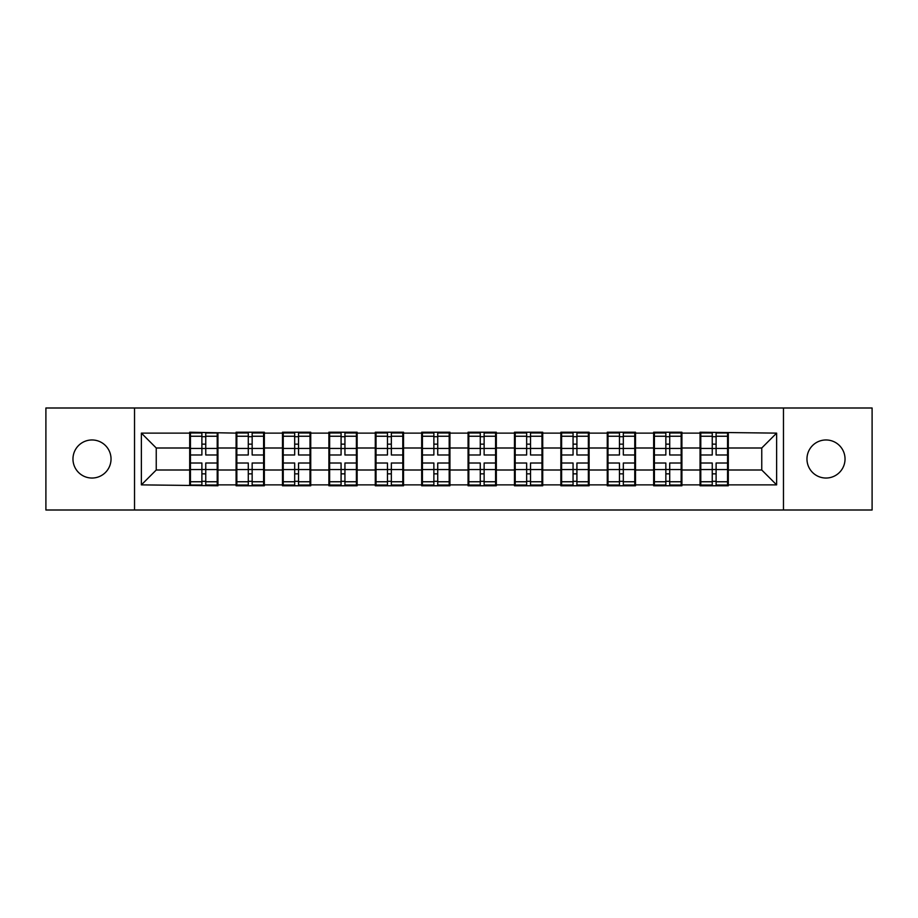 <?xml version="1.0" encoding="UTF-8"?>
<svg xmlns="http://www.w3.org/2000/svg" width="918" height="918" viewBox="0 0 918 918"><rect width="100%" height="100%" fill="white"/><g stroke="black" fill="none" stroke-linecap="round" stroke-linejoin="round"><path stroke-width="1.38" d="M826.005 478.037A19.037 19.037 0 0 1 806.968 459A19.037 19.037 0 0 1 826.005 439.963A19.037 19.037 0 0 1 845.03 459A19.037 19.037 0 0 1 826.005 478.037M91.995 478.037A19.037 19.037 0 0 1 72.97 459A19.037 19.037 0 0 1 91.995 439.963A19.037 19.037 0 0 1 111.032 459A19.037 19.037 0 0 1 91.995 478.037M783.467 510.006L872.1 510.006L872.1 407.994L783.467 407.994L783.467 510.006L134.533 510.006L134.533 407.994L45.9 407.994L45.9 510.006L134.533 510.006M728.307 456.774L727.561 456.774M700.79 456.774L700.044 456.774M700.044 461.226L700.79 461.226M727.561 461.226L728.307 461.226M681.902 456.774L681.167 456.774M654.396 456.774L653.65 456.774M653.65 461.226L654.396 461.226M681.167 461.226L681.902 461.226M635.508 456.774L634.763 456.774M608.003 456.774L607.257 456.774M607.257 461.226L608.003 461.226M634.763 461.226L635.508 461.226M589.115 456.774L588.369 456.774M561.609 456.774L560.864 456.774M560.864 461.226L561.609 461.226M588.369 461.226L589.115 461.226M542.722 456.774L541.976 456.774M515.205 456.774L514.47 456.774M514.47 461.226L515.205 461.226M541.976 461.226L542.722 461.226M496.328 456.774L495.582 456.774M468.811 456.774L468.065 456.774M468.065 461.226L468.811 461.226M495.582 461.226L496.328 461.226M449.935 456.774L449.189 456.774M422.418 456.774L421.672 456.774M421.672 461.226L422.418 461.226M449.189 461.226L449.935 461.226M403.53 456.774L402.795 456.774M376.024 456.774L375.278 456.774M375.278 461.226L376.024 461.226M402.795 461.226L403.53 461.226M357.136 456.774L356.391 456.774M329.631 456.774L328.885 456.774M328.885 461.226L329.631 461.226M356.391 461.226L357.136 461.226M310.743 456.774L309.997 456.774M283.237 456.774L282.492 456.774M282.492 461.226L283.237 461.226M309.997 461.226L310.743 461.226M264.35 456.774L263.604 456.774M236.833 456.774L236.098 456.774M236.098 461.226L236.833 461.226M263.604 461.226L264.35 461.226M783.467 407.994L134.533 407.994M761.756 470.005L761.756 447.995L728.307 447.995L728.307 470.005L761.756 470.005L776.628 484.876L776.628 433.124L700.044 432.229L700.044 447.995L681.902 447.995L681.902 470.005L700.044 470.005L700.044 447.995M776.628 484.876L728.307 484.876L728.307 485.771L700.044 485.771L700.044 484.876L681.902 484.876L681.902 485.771L653.65 485.771L653.65 484.876L635.508 484.876L635.508 485.771L607.257 485.771L607.257 484.876L589.115 484.876L589.115 485.771L560.864 485.771L560.864 484.876L542.722 484.876L542.722 485.771L514.47 485.771L514.47 484.876L496.328 484.876L496.328 485.771L468.065 485.771L468.065 484.876L449.935 484.876L449.935 485.771L421.672 485.771L421.672 484.876L403.53 484.876L403.53 485.771L375.278 485.771L375.278 484.876L357.136 484.876L357.136 485.771L328.885 485.771L328.885 484.876L310.743 484.876L310.743 485.771L282.492 485.771L282.492 484.876L264.35 484.876L264.35 485.771L236.098 485.771L236.098 484.876L217.956 484.876L217.956 485.771L141.372 484.876L141.372 433.124L189.693 433.124L189.693 447.995L156.244 447.995L156.244 470.005L189.693 470.005L189.693 447.995M700.044 433.124L681.902 433.124L681.902 432.229L653.65 432.229L653.65 433.124L635.508 433.124L635.508 432.229L607.257 432.229L607.257 433.124L589.115 433.124L589.115 432.229L560.864 432.229L560.864 433.124L542.722 433.124L542.722 432.229L514.47 432.229L514.47 433.124L496.328 433.124L496.328 432.229L468.065 432.229L468.065 433.124L449.935 433.124L449.935 432.229L421.672 432.229L421.672 433.124L403.53 433.124L403.53 432.229L375.278 432.229L375.278 433.124L357.136 433.124L357.136 432.229L328.885 432.229L328.885 433.124L310.743 433.124L310.743 432.229L282.492 432.229L282.492 433.124L264.35 433.124L264.35 432.229L236.098 432.229L236.098 433.124L189.693 432.229L189.693 433.124M700.044 470.005L700.044 484.876M681.902 470.005L681.902 484.876M681.902 433.124L681.902 447.995M635.508 470.005L653.65 470.005L653.65 447.995L635.508 447.995L635.508 484.876M653.65 470.005L653.65 484.876M653.65 433.124L653.65 447.995M635.508 433.124L635.508 447.995M589.115 470.005L607.257 470.005L607.257 447.995L589.115 447.995L589.115 484.876M607.257 470.005L607.257 484.876M607.257 433.124L607.257 447.995M589.115 433.124L589.115 447.995M542.722 470.005L560.864 470.005L560.864 447.995L542.722 447.995L542.722 484.876M560.864 470.005L560.864 484.876M560.864 433.124L560.864 447.995M542.722 433.124L542.722 447.995M496.328 470.005L514.47 470.005L514.47 447.995L496.328 447.995L496.328 484.876M514.47 470.005L514.47 484.876M514.47 433.124L514.47 447.995M496.328 433.124L496.328 447.995M449.935 470.005L468.065 470.005L468.065 447.995L449.935 447.995L449.935 484.876M468.065 470.005L468.065 484.876M468.065 433.124L468.065 447.995M449.935 433.124L449.935 447.995M403.53 470.005L421.672 470.005L421.672 447.995L403.53 447.995L403.53 484.876M421.672 470.005L421.672 484.876M421.672 433.124L421.672 447.995M403.53 433.124L403.53 447.995M357.136 470.005L375.278 470.005L375.278 447.995L357.136 447.995L357.136 484.876M375.278 470.005L375.278 484.876M375.278 433.124L375.278 447.995M357.136 433.124L357.136 447.995M310.743 470.005L328.885 470.005L328.885 447.995L310.743 447.995L310.743 484.876M328.885 470.005L328.885 484.876M328.885 433.124L328.885 447.995M310.743 433.124L310.743 447.995M264.35 470.005L282.492 470.005L282.492 447.995L264.35 447.995L264.35 484.876M282.492 470.005L282.492 484.876M282.492 433.124L282.492 447.995M264.35 433.124L264.35 447.995M217.956 470.005L236.098 470.005L236.098 447.995L217.956 447.995L217.956 484.876M236.098 470.005L236.098 484.876M236.098 433.124L236.098 447.995M217.956 433.124L217.956 447.995M217.956 456.774L217.21 456.774M190.439 456.774L189.693 456.774M189.693 461.226L190.439 461.226M217.21 461.226L217.956 461.226M189.693 470.005L189.693 484.876M156.244 470.005L141.372 484.876M141.372 433.124L156.244 447.995M728.307 470.005L728.307 484.876M728.307 433.124L728.307 447.995M776.628 433.124L761.756 447.995M217.21 463.016L217.21 485.025L205.758 485.025L205.758 463.016L217.21 463.016L217.21 432.975L205.758 432.975L205.758 436.245L217.21 436.245M190.439 448.454L201.891 448.454L201.891 432.975L190.439 432.975L190.439 463.016L201.891 463.016L201.891 485.025L190.439 485.025L190.439 481.755L201.891 481.755M201.891 444.151L205.758 444.151M205.758 436.693L201.891 436.693M201.891 448.489L205.758 448.489M201.891 448.454L201.891 454.984L190.439 454.984M190.439 436.245L201.891 436.245M201.891 469.511L205.758 469.511M201.891 481.307L205.758 481.307M201.891 473.849L205.758 473.849M190.439 463.016L190.439 481.755M205.758 481.755L217.21 481.755M205.758 436.245L205.758 454.984L217.21 454.984M263.604 463.016L263.604 485.025L252.152 485.025L252.152 463.016L263.604 463.016L263.604 432.975L252.152 432.975L252.152 436.245L263.604 436.245M236.833 448.454L248.285 448.454L248.285 432.975L236.833 432.975L236.833 463.016L248.285 463.016L248.285 485.025L236.833 485.025L236.833 481.755L248.285 481.755M248.285 444.151L252.152 444.151M252.152 436.693L248.285 436.693M248.285 448.489L252.152 448.489M248.285 448.454L248.285 454.984L236.833 454.984M236.833 436.245L248.285 436.245M248.285 469.511L252.152 469.511M248.285 481.307L252.152 481.307M248.285 473.849L252.152 473.849M236.833 463.016L236.833 481.755M252.152 481.755L263.604 481.755M252.152 436.245L252.152 454.984L263.604 454.984M309.997 463.016L309.997 485.025L298.545 485.025L298.545 463.016L309.997 463.016L309.997 432.975L298.545 432.975L298.545 436.245L309.997 436.245M283.237 448.454L294.678 448.454L294.678 432.975L283.237 432.975L283.237 463.016L294.678 463.016L294.678 485.025L283.237 485.025L283.237 481.755L294.678 481.755M294.678 444.151L298.545 444.151M298.545 436.693L294.678 436.693M294.678 448.489L298.545 448.489M294.678 448.454L294.678 454.984L283.237 454.984M283.237 436.245L294.678 436.245M294.678 469.511L298.545 469.511M294.678 481.307L298.545 481.307M294.678 473.849L298.545 473.849M283.237 463.016L283.237 481.755M298.545 481.755L309.997 481.755M298.545 436.245L298.545 454.984L309.997 454.984M356.391 463.016L356.391 485.025L344.939 485.025L344.939 463.016L356.391 463.016L356.391 432.975L344.939 432.975L344.939 436.245L356.391 436.245M329.631 448.454L341.083 448.454L341.083 432.975L329.631 432.975L329.631 463.016L341.083 463.016L341.083 485.025L329.631 485.025L329.631 481.755L341.083 481.755M341.083 444.151L344.939 444.151M344.939 436.693L341.083 436.693M341.083 448.489L344.939 448.489M341.083 448.454L341.083 454.984L329.631 454.984M329.631 436.245L341.083 436.245M341.083 469.511L344.939 469.511M341.083 481.307L344.939 481.307M341.083 473.849L344.939 473.849M329.631 463.016L329.631 481.755M344.939 481.755L356.391 481.755M344.939 436.245L344.939 454.984L356.391 454.984M402.795 463.016L402.795 485.025L391.343 485.025L391.343 463.016L402.795 463.016L402.795 432.975L391.343 432.975L391.343 436.245L402.795 436.245M376.024 448.454L387.476 448.454L387.476 432.975L376.024 432.975L376.024 463.016L387.476 463.016L387.476 485.025L376.024 485.025L376.024 481.755L387.476 481.755M387.476 444.151L391.343 444.151M391.343 436.693L387.476 436.693M387.476 448.489L391.343 448.489M387.476 448.454L387.476 454.984L376.024 454.984M376.024 436.245L387.476 436.245M387.476 469.511L391.343 469.511M387.476 481.307L391.343 481.307M387.476 473.849L391.343 473.849M376.024 463.016L376.024 481.755M391.343 481.755L402.795 481.755M391.343 436.245L391.343 454.984L402.795 454.984M449.189 463.016L449.189 485.025L437.737 485.025L437.737 463.016L449.189 463.016L449.189 432.975L437.737 432.975L437.737 436.245L449.189 436.245M422.418 448.454L433.87 448.454L433.87 432.975L422.418 432.975L422.418 463.016L433.87 463.016L433.87 485.025L422.418 485.025L422.418 481.755L433.87 481.755M433.87 444.151L437.737 444.151M437.737 436.693L433.87 436.693M433.87 448.489L437.737 448.489M433.87 448.454L433.87 454.984L422.418 454.984M422.418 436.245L433.87 436.245M433.87 469.511L437.737 469.511M433.87 481.307L437.737 481.307M433.87 473.849L437.737 473.849M422.418 463.016L422.418 481.755M437.737 481.755L449.189 481.755M437.737 436.245L437.737 454.984L449.189 454.984M495.582 463.016L495.582 485.025L484.13 485.025L484.13 463.016L495.582 463.016L495.582 432.975L484.13 432.975L484.13 436.245L495.582 436.245M468.811 448.454L480.263 448.454L480.263 432.975L468.811 432.975L468.811 463.016L480.263 463.016L480.263 485.025L468.811 485.025L468.811 481.755L480.263 481.755M480.263 444.151L484.13 444.151M484.13 436.693L480.263 436.693M480.263 448.489L484.13 448.489M480.263 448.454L480.263 454.984L468.811 454.984M468.811 436.245L480.263 436.245M480.263 469.511L484.13 469.511M480.263 481.307L484.13 481.307M480.263 473.849L484.13 473.849M468.811 463.016L468.811 481.755M484.13 481.755L495.582 481.755M484.13 436.245L484.13 454.984L495.582 454.984M541.976 463.016L541.976 485.025L530.524 485.025L530.524 463.016L541.976 463.016L541.976 432.975L530.524 432.975L530.524 436.245L541.976 436.245M515.205 448.454L526.657 448.454L526.657 432.975L515.205 432.975L515.205 463.016L526.657 463.016L526.657 485.025L515.205 485.025L515.205 481.755L526.657 481.755M526.657 444.151L530.524 444.151M530.524 436.693L526.657 436.693M526.657 448.489L530.524 448.489M526.657 448.454L526.657 454.984L515.205 454.984M515.205 436.245L526.657 436.245M526.657 469.511L530.524 469.511M526.657 481.307L530.524 481.307M526.657 473.849L530.524 473.849M515.205 463.016L515.205 481.755M530.524 481.755L541.976 481.755M530.524 436.245L530.524 454.984L541.976 454.984M588.369 463.016L588.369 485.025L576.917 485.025L576.917 463.016L588.369 463.016L588.369 432.975L576.917 432.975L576.917 436.245L588.369 436.245M561.609 448.454L573.061 448.454L573.061 432.975L561.609 432.975L561.609 463.016L573.061 463.016L573.061 485.025L561.609 485.025L561.609 481.755L573.061 481.755M573.061 444.151L576.917 444.151M576.917 436.693L573.061 436.693M573.061 448.489L576.917 448.489M573.061 448.454L573.061 454.984L561.609 454.984M561.609 436.245L573.061 436.245M573.061 469.511L576.917 469.511M573.061 481.307L576.917 481.307M573.061 473.849L576.917 473.849M561.609 463.016L561.609 481.755M576.917 481.755L588.369 481.755M576.917 436.245L576.917 454.984L588.369 454.984M634.763 463.016L634.763 485.025L623.322 485.025L623.322 463.016L634.763 463.016L634.763 432.975L623.322 432.975L623.322 436.245L634.763 436.245M608.003 448.454L619.455 448.454L619.455 432.975L608.003 432.975L608.003 463.016L619.455 463.016L619.455 485.025L608.003 485.025L608.003 481.755L619.455 481.755M619.455 444.151L623.322 444.151M623.322 436.693L619.455 436.693M619.455 448.489L623.322 448.489M619.455 448.454L619.455 454.984L608.003 454.984M608.003 436.245L619.455 436.245M619.455 469.511L623.322 469.511M619.455 481.307L623.322 481.307M619.455 473.849L623.322 473.849M608.003 463.016L608.003 481.755M623.322 481.755L634.763 481.755M623.322 436.245L623.322 454.984L634.763 454.984M681.167 463.016L681.167 485.025L669.715 485.025L669.715 463.016L681.167 463.016L681.167 432.975L669.715 432.975L669.715 436.245L681.167 436.245M654.396 448.454L665.848 448.454L665.848 432.975L654.396 432.975L654.396 463.016L665.848 463.016L665.848 485.025L654.396 485.025L654.396 481.755L665.848 481.755M665.848 444.151L669.715 444.151M669.715 436.693L665.848 436.693M665.848 448.489L669.715 448.489M665.848 448.454L665.848 454.984L654.396 454.984M654.396 436.245L665.848 436.245M665.848 469.511L669.715 469.511M665.848 481.307L669.715 481.307M665.848 473.849L669.715 473.849M654.396 463.016L654.396 481.755M669.715 481.755L681.167 481.755M669.715 436.245L669.715 454.984L681.167 454.984M727.561 463.016L727.561 485.025L716.109 485.025L716.109 463.016L727.561 463.016L727.561 432.975L716.109 432.975L716.109 436.245L727.561 436.245M700.79 448.454L712.242 448.454L712.242 432.975L700.79 432.975L700.79 463.016L712.242 463.016L712.242 485.025L700.79 485.025L700.79 481.755L712.242 481.755M712.242 444.151L716.109 444.151M716.109 436.693L712.242 436.693M712.242 448.489L716.109 448.489M712.242 448.454L712.242 454.984L700.79 454.984M700.79 436.245L712.242 436.245M712.242 469.511L716.109 469.511M712.242 481.307L716.109 481.307M712.242 473.849L716.109 473.849M700.79 463.016L700.79 481.755M716.109 481.755L727.561 481.755M716.109 436.245L716.109 454.984L727.561 454.984M190.439 469.546L201.891 469.546M205.758 469.546L217.21 469.546M205.758 448.454L217.21 448.454M236.833 469.546L248.285 469.546M252.152 469.546L263.604 469.546M252.152 448.454L263.604 448.454M283.237 469.546L294.678 469.546M298.545 469.546L309.997 469.546M298.545 448.454L309.997 448.454M329.631 469.546L341.083 469.546M344.939 469.546L356.391 469.546M344.939 448.454L356.391 448.454M376.024 469.546L387.476 469.546M391.343 469.546L402.795 469.546M391.343 448.454L402.795 448.454M422.418 469.546L433.87 469.546M437.737 469.546L449.189 469.546M437.737 448.454L449.189 448.454M468.811 469.546L480.263 469.546M484.13 469.546L495.582 469.546M484.13 448.454L495.582 448.454M515.205 469.546L526.657 469.546M530.524 469.546L541.976 469.546M530.524 448.454L541.976 448.454M561.609 469.546L573.061 469.546M576.917 469.546L588.369 469.546M576.917 448.454L588.369 448.454M608.003 469.546L619.455 469.546M623.322 469.546L634.763 469.546M623.322 448.454L634.763 448.454M654.396 469.546L665.848 469.546M669.715 469.546L681.167 469.546M669.715 448.454L681.167 448.454M700.79 469.546L712.242 469.546M716.109 469.546L727.561 469.546M716.109 448.454L727.561 448.454"/></g></svg>
